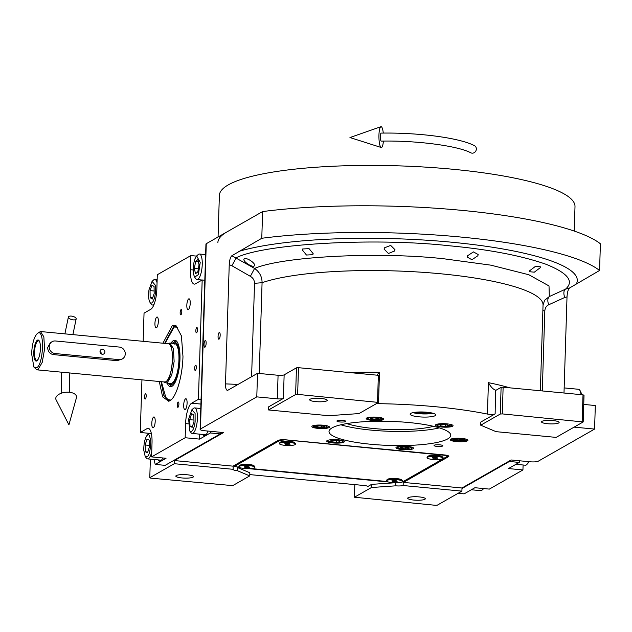 <?xml version="1.0" encoding="UTF-8"?>
<svg xmlns="http://www.w3.org/2000/svg" width="632" height="632" viewBox="0 0 632 632"><rect width="100%" height="100%" fill="white"/><g stroke="black" fill="none" stroke-linecap="round" stroke-linejoin="round"><path stroke-width="0.95" d="M254.34 265.93C251.876 267.802 241.93 260.708 244.181 258.867C246.678 256.947 256.624 263.971 254.34 265.93L254.617 265.282M243.905 259.491L244.181 258.867M394.684 250.951L388.419 253.479L384.098 249.111L384.398 247.855L390.663 245.413L394.984 249.687L394.684 250.951M312.864 254.688L306.457 255.028L302.365 250.011L302.665 248.976L309.064 248.637L313.156 253.63L312.864 254.688M268.553 409.963L328.656 415.698L358.992 413.581L378.536 402.434L297.64 394.384L295.618 394.526L268.553 409.963L268.647 406.826L283.405 398.413A4.811 0.948 1.8 0 1 277.337 398.832L256.79 396.872L257.532 373.315L227.836 390.26C226.288 390.655 225.506 388.53 225.49 383.885L229.234 264.69C229.511 260.06 230.388 257.074 231.857 255.739L254.601 268.442C259.586 272.021 262.083 276.777 262.075 282.709A149.049 29.459 1.8 0 1 430.092 272.85A149.049 29.459 1.8 0 1 543.046 305.043L540.352 390.758M430.613 412.728A9.417 1.864 1.8 0 1 415.437 412.254M439.374 427.88A60.901 12.04 1.8 0 1 371.284 430.131A60.901 12.04 -178.2 0 1 340.838 424.783M574.101 427.129L594.578 429.081L538.227 461.226A6.415 1.264 -178.2 0 1 530.137 461.787L511.114 459.978L462 487.991L403.232 482.39A6.415 1.264 -178.2 0 0 403.927 482.121L448.53 456.675A6.415 1.264 -178.2 0 0 448.846 456.296A6.415 1.264 -178.2 0 0 444.446 454.953L286.209 439.864A6.415 1.264 -178.2 0 0 278.112 440.425L233.508 465.871A6.415 1.264 -178.2 0 0 233.2 466.171L233.105 469.315L174.329 463.706L149.776 477.721L150.795 478.148L232.695 485.629L249.735 475.904L249.838 472.768L237.593 467.593L240.697 467.893M249.774 474.672A4.811 0.948 1.8 0 1 251.647 474.774L364.237 485.51A4.811 0.948 1.8 0 1 367.54 486.522A4.811 0.948 1.8 0 1 367.303 486.806L367.318 486.221M394.992 482.745L371.561 484.373L367.303 486.806M248.842 468.668L388.293 481.963M237.6 467.261L237.49 470.737L249.735 475.904M371.561 484.373L371.458 487.517L354.426 497.234L354.821 484.61M395.83 482.745L395.735 485.826L371.458 487.517M233.105 469.315A6.415 1.264 -178.2 0 0 233.09 469.386A6.415 1.264 -178.2 0 0 237.49 470.737M176.265 475.572A8.816 1.746 1.8 0 1 186.061 474.695A8.816 1.746 1.8 0 1 193.447 476.647A8.816 1.746 1.8 0 1 193.005 477.168A8.816 1.746 1.8 0 1 183.209 478.045A8.816 1.746 1.8 0 1 175.822 476.094A8.816 1.746 1.8 0 1 176.265 475.572M149.776 477.721L150.361 459.148M233.2 466.171L174.432 460.57L174.329 463.706M174.432 460.57L223.546 432.557L204.523 430.74A6.415 1.264 -178.2 0 1 200.123 429.397L205.945 244.094A6.415 1.264 1.8 0 1 206.269 243.715L262.62 211.57A211.562 41.815 1.8 0 1 600.4 243.786L599.563 270.48L569.637 287.947C568.168 289.282 567.299 292.268 567.015 296.898L563.997 393.009M462 487.991L461.905 491.135L403.129 485.526A6.415 1.264 -178.2 0 1 395.735 485.826M354.426 497.234L435.322 505.284L437.344 505.142L461.905 491.135M408.154 497.684A8.816 1.746 1.8 0 1 417.942 496.807A8.816 1.746 1.8 0 1 425.328 498.759A8.816 1.746 1.8 0 1 424.886 499.28A8.816 1.746 1.8 0 1 415.098 500.165A8.816 1.746 1.8 0 1 407.711 498.206A8.816 1.746 1.8 0 1 408.154 497.684M403.232 482.39L403.129 485.526M370.842 444.264A60.901 12.04 -178.2 0 0 450.758 435.314A60.901 12.04 -178.2 0 0 408.928 422.539A60.901 12.04 -178.2 0 0 329.011 431.49A60.901 12.04 -178.2 0 0 370.842 444.264M410.792 413.368A12.822 2.536 -178.2 0 0 410.144 414.126A12.822 2.536 -178.2 0 0 420.888 416.97A12.822 2.536 -178.2 0 0 435.132 415.69A12.822 2.536 -178.2 0 0 435.78 414.932A12.822 2.536 -178.2 0 0 425.028 412.096A12.822 2.536 -178.2 0 0 410.792 413.368M450.742 439.201A8.816 1.746 -178.2 0 0 450.3 439.722A8.816 1.746 -178.2 0 0 457.694 441.681A8.816 1.746 -178.2 0 0 467.483 440.796A8.816 1.746 -178.2 0 0 467.925 440.283A8.816 1.746 -178.2 0 0 460.538 438.324A8.816 1.746 -178.2 0 0 450.742 439.201M396.382 447.172A8.816 1.746 -178.2 0 0 395.94 447.693A8.816 1.746 -178.2 0 0 403.327 449.644A8.816 1.746 -178.2 0 0 413.123 448.767A8.816 1.746 -178.2 0 0 413.565 448.246A8.816 1.746 -178.2 0 0 406.171 446.287A8.816 1.746 -178.2 0 0 396.382 447.172M327.155 440.567A8.816 1.746 -178.2 0 0 326.712 441.089A8.816 1.746 -178.2 0 0 334.099 443.04A8.816 1.746 -178.2 0 0 343.887 442.163A8.816 1.746 -178.2 0 0 344.329 441.642A8.816 1.746 -178.2 0 0 336.943 439.69A8.816 1.746 -178.2 0 0 327.155 440.567M312.287 426A8.816 1.746 -178.2 0 0 311.845 426.521A8.816 1.746 -178.2 0 0 319.231 428.472A8.816 1.746 -178.2 0 0 329.019 427.595A8.816 1.746 -178.2 0 0 329.462 427.074A8.816 1.746 -178.2 0 0 322.075 425.123A8.816 1.746 -178.2 0 0 312.287 426M366.647 418.036A8.816 1.746 -178.2 0 0 366.205 418.558A8.816 1.746 -178.2 0 0 373.591 420.509A8.816 1.746 -178.2 0 0 383.387 419.632A8.816 1.746 -178.2 0 0 383.829 419.111A8.816 1.746 -178.2 0 0 376.443 417.159A8.816 1.746 -178.2 0 0 366.647 418.036M435.875 424.641A8.816 1.746 -178.2 0 0 435.44 425.162A8.816 1.746 -178.2 0 0 442.827 427.113A8.816 1.746 -178.2 0 0 452.615 426.237A8.816 1.746 -178.2 0 0 453.057 425.715A8.816 1.746 -178.2 0 0 445.671 423.756A8.816 1.746 -178.2 0 0 435.875 424.641M345.514 421.576A4.408 0.869 -178.2 0 0 345.736 421.315A4.408 0.869 -178.2 0 0 342.038 420.343A4.408 0.869 -178.2 0 0 337.148 420.778A4.408 0.869 -178.2 0 0 336.927 421.038A4.408 0.869 -178.2 0 0 340.616 422.018A4.408 0.869 -178.2 0 0 345.514 421.576M442.621 446.018A4.408 0.869 -178.2 0 0 442.842 445.757A4.408 0.869 -178.2 0 0 439.145 444.786A4.408 0.869 -178.2 0 0 434.255 445.22A4.408 0.869 -178.2 0 0 434.034 445.481A4.408 0.869 -178.2 0 0 437.723 446.461A4.408 0.869 -178.2 0 0 442.621 446.018M378.386 402.521L378.355 403.666A149.049 29.459 -178.2 0 1 487.43 414.071A4.811 0.948 1.8 0 0 495.14 413.881L480.818 422.05L480.715 425.194L496.025 431.656L556.121 437.391L583.186 421.947L584.023 395.253L583.004 394.826L503.127 387.203L501.105 387.345L496.325 390.07A9.622 2.891 95.4 0 1 495.883 390.221C493.371 389.596 490.874 387.076 488.418 382.66A149.049 29.459 1.8 0 1 509.85 387.851M378.355 403.666A4.811 0.948 1.8 0 1 376.546 403.572M256.79 396.872L200.447 429.017A6.415 1.264 -178.2 0 0 200.123 429.397M477.879 255.739L471.946 259.744L467.19 257.058L467.498 255.818L473.423 251.899L478.179 254.522L477.879 255.739M540.155 267.763L534.332 272.171L529.387 271.705L529.679 270.741L535.486 266.333L540.447 266.83L540.155 267.763M219.225 332.558A3.365 1.011 -84.6 0 0 218.087 336.106A3.365 1.011 -84.6 0 0 218.798 339.202A3.365 1.011 -84.6 0 0 219.02 339.155A3.365 1.011 -84.6 0 0 220.157 335.6A3.365 1.011 -84.6 0 0 219.438 332.503A3.365 1.011 -84.6 0 0 219.225 332.558M205.195 340.561A3.365 1.011 -84.6 0 0 204.049 344.116A3.365 1.011 -84.6 0 0 204.768 347.213A3.365 1.011 -84.6 0 0 204.981 347.158A3.365 1.011 -84.6 0 0 206.127 343.603A3.365 1.011 -84.6 0 0 205.408 340.506A3.365 1.011 -84.6 0 0 205.195 340.561M227.836 390.26L227.323 390.394M231.857 255.739L261.774 238.272L262.62 211.57M261.774 238.272A211.562 41.815 1.8 0 1 599.563 270.48M594.578 429.081L595.32 405.531L583.739 404.425M433.062 413.281A12.822 2.536 1.8 0 1 412.957 412.649M583.186 421.947L502.282 413.905L500.26 414.039L480.715 425.194M500.26 414.039L501.105 387.345M495.535 390.197L495.14 413.881M376.854 375.163L379.342 372.264L379.232 375.677M378.536 402.434L379.382 375.74L378.355 375.305L298.478 367.69L296.455 367.832L284.139 374.855A4.811 0.948 -178.2 0 1 278.072 375.274L257.532 373.315M295.618 394.526L296.455 367.832M543.046 305.043L544.658 300.208L549.342 296.55L565.466 289.18C574.472 281.43 567.978 273.119 545.961 264.247C521.155 255.612 488.955 249.458 449.368 245.777C374.839 237.419 264.121 243.652 236.147 257.777A8.011 0.403 120.1 0 1 231.841 265.701L250.367 276.342C253.069 277.938 254.459 280.268 254.53 283.326L251.599 376.704M542.296 390.939L544.808 311.007C545.045 307.974 546.34 305.904 548.694 304.79L564.779 297.451A8.011 4.503 65.2 0 1 565.466 289.18L569.637 287.947M541.964 421.354A8.816 1.746 1.8 0 1 551.752 420.478A8.816 1.746 1.8 0 1 559.138 422.429A8.816 1.746 1.8 0 1 558.696 422.95A8.816 1.746 1.8 0 1 548.908 423.835A8.816 1.746 1.8 0 1 541.521 421.876A8.816 1.746 1.8 0 1 541.964 421.354M582.167 421.52L583.004 394.826M502.282 413.905L503.127 387.203M310.075 399.242A8.816 1.746 1.8 0 1 319.871 398.365A8.816 1.746 1.8 0 1 327.257 400.317A8.816 1.746 1.8 0 1 326.815 400.838A8.816 1.746 1.8 0 1 317.027 401.715A8.816 1.746 1.8 0 1 309.641 399.764A8.816 1.746 1.8 0 1 310.075 399.242M377.517 402.007L378.355 375.305M297.64 394.384L298.478 367.69M217.89 242.514A177.9 35.163 1.8 0 1 226.817 231.999M218.064 236.984L219.375 195.406A177.9 35.163 1.8 0 1 228.294 184.884A177.9 35.163 1.8 0 1 425.905 167.14A177.9 35.163 1.8 0 1 575.002 206.577L574.235 231.075M346.778 423.598A52.085 10.294 -178.2 0 0 374.041 428.559A52.085 10.294 -178.2 0 0 433.52 426.324M398.057 447.33C393.057 448.594 411.211 450.324 411.448 448.602C412.348 447.804 410.855 447.172 406.961 446.706C402.782 446.405 399.811 446.611 398.057 447.33L397.844 448.033L396.928 447.093A8.011 1.58 -178.2 0 1 396.825 446.966M411.448 448.602L412.617 447.59A8.011 1.58 -178.2 0 0 412.728 447.464M405.697 448.886L409.149 448.38L408.201 447.456L403.808 447.037L400.364 447.543L401.304 448.467L405.697 448.886L405.752 447.227M401.304 448.467L401.336 447.401M342.425 441.286C341.114 440.441 338.341 439.998 334.083 439.951L328.608 441.428L336.959 442.771C341.027 442.637 342.852 442.139 342.425 441.286L342.418 441.863L343.389 440.986A8.011 1.58 -178.2 0 0 343.492 440.867M327.597 440.362A8.011 1.58 -178.2 0 0 327.7 440.496L328.608 441.428M332.077 441.871L336.469 442.289L339.913 441.784L338.973 440.859L334.581 440.441L331.128 440.946L332.077 441.871L332.108 440.804M336.469 442.289L336.516 440.623M325.354 427.983L327.55 427.295L325.915 426.023L318.528 425.407L313.741 426.861L315.4 427.564L325.354 427.983M327.55 427.295L328.522 426.418A8.011 1.58 -178.2 0 0 328.632 426.3M312.729 425.794A8.011 1.58 -178.2 0 0 312.832 425.928L313.741 426.861M316.261 426.379L317.209 427.303L321.601 427.722L325.046 427.216L324.105 426.292L319.713 425.873L316.261 426.379M317.209 427.303L317.24 426.237M321.601 427.722L321.649 426.055M381.712 419.474C386.713 418.202 368.559 416.472 368.322 418.194C367.421 418.992 368.914 419.624 372.817 420.09C376.988 420.399 379.958 420.193 381.712 419.474L382.881 418.455A8.011 1.58 -178.2 0 0 382.992 418.337M367.089 417.831A8.011 1.58 -178.2 0 0 367.192 417.965L368.108 418.898L368.322 418.194M374.073 417.91L370.628 418.416L371.569 419.34L375.961 419.759L379.413 419.253L378.465 418.329L374.073 417.91M375.961 419.759L376.016 418.092M371.569 419.34L371.6 418.273M437.352 425.51C438.655 426.355 441.436 426.798 445.686 426.845L451.145 425.936L442.811 424.025C438.742 424.159 436.917 424.657 437.352 425.51L436.42 424.562A8.011 1.58 -178.2 0 0 436.436 424.578M451.145 425.936L452.117 425.059A8.011 1.58 -178.2 0 0 452.22 424.933M447.701 424.933L443.308 424.514L439.856 425.02L440.796 425.944L445.189 426.363L448.641 425.857L447.701 424.933M445.189 426.363L445.244 424.696M440.796 425.944L440.836 424.87M454.424 438.821L452.204 440.062L453.863 440.773L466.013 440.496L464.37 439.232L454.424 438.821M451.193 439.003A8.011 1.58 -178.2 0 0 451.288 439.129L452.204 440.062M466.013 440.496L466.985 439.627A8.011 1.58 -178.2 0 0 467.088 439.501M463.509 440.417L462.569 439.493L458.176 439.074L454.724 439.58L455.664 440.504L460.057 440.923L463.509 440.417M460.057 440.923L460.112 439.264M455.664 440.504L455.704 439.438M162.93 343.208L172.188 325.828L175.933 325.599L181.408 335.876L182.972 356.48C182.506 376.411 176.21 397.647 169.834 400.775L168.72 401.249L162.629 396.857L159.28 381.499M164.66 343.373L173.689 326.539L176.644 326.049M220.758 432.288L220.276 433.908L165.15 465.357L155.259 464.417L166.034 458.271L151.577 456.889L152.028 442.756A17.633 5.301 95.4 0 0 148.188 428.354A17.633 5.301 95.4 0 0 147.051 428.63L149.239 428.836M188.36 309.577A5.451 1.643 -84.6 0 0 190.2 303.826A5.451 1.643 -84.6 0 0 189.047 298.81A5.451 1.643 -84.6 0 0 188.691 298.897A5.451 1.643 -84.6 0 0 186.851 304.648A5.451 1.643 -84.6 0 0 188.012 309.656A5.451 1.643 -84.6 0 0 188.36 309.577M156.467 327.771A5.451 1.643 -84.6 0 0 158.308 322.02A5.451 1.643 -84.6 0 0 157.147 317.003A5.451 1.643 -84.6 0 0 156.799 317.09A5.451 1.643 -84.6 0 0 154.959 322.841A5.451 1.643 -84.6 0 0 156.112 327.85A5.451 1.643 -84.6 0 0 156.467 327.771M153.663 417.025A5.451 1.643 -84.6 0 0 151.814 422.776A5.451 1.643 -84.6 0 0 152.976 427.785A5.451 1.643 -84.6 0 0 153.323 427.706A5.451 1.643 -84.6 0 0 155.172 421.955A5.451 1.643 -84.6 0 0 154.011 416.938A5.451 1.643 -84.6 0 0 153.663 417.025M185.555 398.832A5.451 1.643 -84.6 0 0 183.707 404.583A5.451 1.643 -84.6 0 0 184.868 409.591A5.451 1.643 -84.6 0 0 185.215 409.512A5.451 1.643 -84.6 0 0 187.064 403.761A5.451 1.643 -84.6 0 0 185.903 398.745A5.451 1.643 -84.6 0 0 185.555 398.832M155.259 464.417L153.939 459.488M141.939 379.848L140.288 432.486L149.634 433.378M143.156 341.32L144.041 313.14L150.803 309.285A17.633 5.301 95.4 0 0 156.862 288.863L157.305 274.73L190.88 255.573L196.489 256.11M201.063 399.574L198.424 399.321L202.177 279.976L204.808 280.229M220.276 433.908L210.385 432.967L210.867 431.348M210.385 432.967L199.609 439.114L185.16 437.739L151.577 456.889M178.161 402.086A2.647 0.798 -84.6 0 0 177.26 404.875A2.647 0.798 -84.6 0 0 177.821 407.308A2.647 0.798 -84.6 0 0 177.995 407.269A2.647 0.798 -84.6 0 0 178.888 404.48A2.647 0.798 -84.6 0 0 178.327 402.047A2.647 0.798 -84.6 0 0 178.161 402.086M181.06 309.609A2.647 0.798 -84.6 0 0 180.167 312.398A2.647 0.798 -84.6 0 0 180.728 314.831A2.647 0.798 -84.6 0 0 180.902 314.791A2.647 0.798 -84.6 0 0 181.795 312.003A2.647 0.798 -84.6 0 0 181.234 309.569A2.647 0.798 -84.6 0 0 181.06 309.609M195.557 365.257A2.647 0.798 -84.6 0 0 194.664 368.045A2.647 0.798 -84.6 0 0 195.225 370.478A2.647 0.798 -84.6 0 0 195.391 370.439A2.647 0.798 -84.6 0 0 196.291 367.65A2.647 0.798 -84.6 0 0 195.722 365.217A2.647 0.798 -84.6 0 0 195.557 365.257M145.439 393.847A2.647 0.798 -84.6 0 0 144.546 396.635A2.647 0.798 -84.6 0 0 145.107 399.068A2.647 0.798 -84.6 0 0 145.273 399.029A2.647 0.798 -84.6 0 0 146.174 396.24A2.647 0.798 -84.6 0 0 145.613 393.807A2.647 0.798 -84.6 0 0 145.439 393.847M196.742 327.574A2.647 0.798 -84.6 0 0 195.849 330.362A2.647 0.798 -84.6 0 0 196.41 332.795A2.647 0.798 -84.6 0 0 196.576 332.756A2.647 0.798 -84.6 0 0 197.476 329.959A2.647 0.798 -84.6 0 0 196.907 327.526A2.647 0.798 -84.6 0 0 196.742 327.574M140.288 432.486L147.051 428.63M185.16 437.739L185.603 423.606A17.633 5.301 95.4 0 1 191.654 403.184L200.921 404.069M198.424 399.321L191.654 403.184M202.177 279.976L195.406 283.839A17.633 5.301 95.4 0 1 194.277 284.116A17.633 5.301 95.4 0 1 190.437 269.706L193.187 269.975M190.88 255.573L190.437 269.706M158.047 459.883A14.023 4.219 -84.6 0 0 159.635 461.242A14.023 4.219 -84.6 0 0 160.536 461.02A14.023 4.219 -84.6 0 0 162.772 457.955M202.651 434.437A14.023 4.219 -84.6 0 0 204.239 435.796A14.023 4.219 -84.6 0 0 205.139 435.574A14.023 4.219 -84.6 0 0 207.952 431.063M199.767 434.16L199.609 439.114M205.021 435.638A14.023 4.219 95.4 0 1 204.175 434.579M160.417 461.084A14.023 4.219 95.4 0 1 159.572 460.025M169.502 400.949L163.846 395.498L161.002 381.665M220.647 432.667L221.232 432.335M150.479 303.028C152.47 303.684 154.058 300.777 155.235 294.322L155.385 285.293L152.059 281.382L148.978 289.843C148.196 296.59 148.702 300.982 150.479 303.028L151.261 304.221A12.822 3.855 -84.6 0 0 151.767 304.735A12.822 3.855 -84.6 0 0 152.415 304.987A12.822 3.855 -84.6 0 0 154.279 303.779M157.052 282.765A12.822 3.855 -84.6 0 0 154.848 279.463A12.822 3.855 -84.6 0 0 153.576 280L152.059 281.382M152.004 285.087L150.045 290.602L150.147 297.601L152.209 299.078L154.169 293.556L154.066 286.565L152.004 285.087M150.045 290.602L154.137 290.997M150.147 297.601L152.652 297.838M193.613 274.462L194.64 277.132L198.393 274.62L200.218 262.438L196.663 255.936L195.027 258.662C193.266 263.884 192.8 269.145 193.613 274.462M194.64 277.132L195.865 278.775A12.822 3.855 -84.6 0 0 197.018 279.549A12.822 3.855 -84.6 0 0 200.154 275.9A12.822 3.855 -84.6 0 0 202.248 262.122A12.822 3.855 -84.6 0 0 199.451 254.017A12.822 3.855 -84.6 0 0 198.179 254.554L196.663 255.936M197.927 259.539L195.604 261.372L194.387 268.474L195.493 273.743L197.824 271.902L199.041 264.8L197.927 259.539M195.604 261.372L198.369 261.64M194.387 268.474L198.345 268.853M143.772 450.229L145.202 456.47L147.667 456.304C149.342 454.882 150.384 450.024 150.772 441.721C149.808 435.069 148.512 433.046 146.877 435.638C144.791 438.861 143.756 443.727 143.772 450.229M145.202 456.47L146.427 458.113A12.822 3.855 -84.6 0 0 147.58 458.879A12.822 3.855 -84.6 0 0 149.247 457.923A12.822 3.855 -84.6 0 0 151.735 451.943M147.58 458.879L161.271 460.191A12.822 3.855 -84.6 0 0 161.46 460.191M151.617 434.903A12.822 3.855 -84.6 0 0 150.013 433.354A12.822 3.855 -84.6 0 0 148.733 433.892L146.877 435.638M149.144 440.133L147.011 439.153L145.139 444.991L145.4 451.809L147.532 452.788L149.405 446.95L149.144 440.133M145.4 451.809L147.77 452.038M145.139 444.991L149.342 445.394M190.516 431.624C192.562 431.711 194.103 428.449 195.13 421.844L195.09 413.344L191.828 409.828L188.62 419.221L189.805 431.024L190.516 431.624M189.805 431.024L191.03 432.675A12.822 3.855 -84.6 0 0 191.844 433.354A12.822 3.855 -84.6 0 0 192.183 433.441A12.822 3.855 -84.6 0 0 197.113 422.176A12.822 3.855 -84.6 0 0 194.617 407.909A12.822 3.855 -84.6 0 0 193.345 408.446L191.828 409.828M192.183 433.441L205.874 434.745A12.822 3.855 -84.6 0 0 206.064 434.745M191.583 413.755L189.726 419.664L190.027 426.434L192.175 427.303L194.024 421.394L193.724 414.624L191.583 413.755M189.726 419.664L193.961 420.067M190.027 426.434L192.373 426.663M177.805 327.178L174.116 327.036L165.039 343.413M176.676 326.065A37.667 11.337 -84.6 0 0 175.206 326.499L174.116 327.036M161.381 381.704L166.121 398.444L168.175 400.23A37.667 11.337 -84.6 0 0 169.534 400.933M167.204 399.495L170.853 400.056M167.211 383.063A23.305 7.015 95.4 0 0 171.525 386.5A23.305 7.015 95.4 0 0 178.73 370.779A23.305 7.015 -84.6 0 0 175.901 340.608A23.305 7.015 -84.6 0 0 171.019 343.176M168.547 383.19A21.377 6.431 95.4 0 0 169.179 383.98A21.377 6.431 95.4 0 0 178.232 370.17A21.377 6.431 -84.6 0 0 178.722 349.243A21.377 6.431 -84.6 0 0 173.121 342.647L174.637 341.628A22.57 6.794 95.4 0 1 176.581 341.177M172.299 386.081A22.57 6.794 95.4 0 1 170.482 385.267L169.179 383.98M173.121 342.647A21.377 6.431 -84.6 0 0 172.346 343.302M163.98 382.052L166.066 382.953L170.782 383.403A20.034 6.028 95.4 0 0 177.884 369.752A20.034 6.028 -84.6 0 0 174.582 343.516L169.866 343.065L167.401 343.634M175.214 343.69A20.034 6.028 -84.6 0 0 174.377 344.077M461.984 488.512L509.368 461.478L509.55 460.87M458.113 493.292L464.133 493.868L474.909 487.722L489.366 489.097L522.941 469.947L508.483 468.565L519.259 462.419L509.368 461.478M519.741 460.799L519.259 462.419M522.941 469.947L523.099 464.994M483.243 488.52A12.822 3.855 95.4 0 1 482.066 490.124A12.822 3.855 95.4 0 1 480.794 490.661L471.338 489.761M483.757 488.568L482.066 490.124M528.51 461.637A12.822 3.855 95.4 0 1 526.669 464.678A12.822 3.855 95.4 0 1 525.397 465.215L515.949 464.315M529.308 461.708L526.669 464.678M163.751 381.925L165.845 381.918C173.658 378.623 174.93 338.152 167.046 343.808M166.066 382.953L167.346 382.637L171.699 375.203L174.132 361.504L173.397 348.572L169.866 343.065M37.659 333.254C34.278 336.192 32.256 342.994 31.6 353.675L33.859 367.026L36.569 367.808C43.648 364.814 44.801 328.134 37.659 333.254L40.464 331.531L168.27 343.721A19.237 5.791 -84.6 0 1 172.362 361.417A19.237 5.791 -84.6 0 1 165.853 381.704A19.237 5.791 -84.6 0 1 164.62 382.012L36.806 369.823L38.038 369.523L42.218 362.381L44.556 349.227L43.845 336.817L40.464 331.531M33.907 367.089L36.806 369.823M52.108 341.691L50.347 342.694L47.692 347.537C47.85 351.439 49.699 353.794 53.238 354.592L55.087 353.541L118.99 359.632A6.415 5.98 60.3 0 0 122.363 358.921A6.415 5.98 60.3 0 0 125.073 352.111A6.415 5.98 60.3 0 0 119.385 347.071L55.482 340.98A6.415 5.98 60.3 0 0 52.108 341.691A6.415 5.98 60.3 0 0 49.193 346.676A6.415 5.98 60.3 0 0 55.087 353.541M39.808 342.252A9.78 2.939 95.4 0 0 38.994 341.051A9.78 2.939 95.4 0 0 37.857 340.996A9.78 2.939 -84.6 0 0 34.499 352.198A9.78 2.939 -84.6 0 0 37.169 360.193A9.78 2.939 -84.6 0 0 37.248 360.153A9.78 2.939 95.4 0 0 38.189 359.173M37.438 340.166A10.578 3.184 -84.6 0 0 33.804 352.419A10.578 3.184 -84.6 0 0 36.79 360.896A10.578 3.184 -84.6 0 0 38.007 359.513A10.578 3.184 -84.6 0 0 39.682 341.88A10.578 3.184 -84.6 0 0 37.438 340.166M53.238 354.592L117.141 360.69L122.363 358.921M101.373 353.952A2.567 2.394 60.3 0 0 100.014 351.566M104.88 351.992A2.567 2.394 60.3 0 0 101.175 349.528A2.567 2.394 60.3 0 0 101.223 353.857A2.567 2.394 60.3 0 0 104.88 351.992M416.583 412.143A8.05 1.588 -178.2 0 0 429.476 412.546M418.676 412.032L424.254 412.562L426.647 412.214M424.254 412.562L424.277 412.048M400.601 482.35L401.905 482.263L447.511 456.249L445.465 455.388L284.195 439.738M447.511 456.249L447.535 455.482M284.187 440.006L280.134 440.283L234.527 466.298L239.457 467.435M251.086 468.549L387.045 481.513M234.527 466.298L234.567 465.271M239.07 466.037A8.011 1.58 -178.2 0 1 239.291 465.871A8.011 1.58 1.8 0 1 247.388 465.034A8.011 1.58 1.8 0 1 254.759 466.527L253.993 465.752A7.213 1.422 -178.2 0 0 247.365 464.402A7.213 1.422 -178.2 0 0 240.081 465.16A7.213 1.422 -178.2 0 0 239.876 465.302L239.07 466.037A8.011 1.58 -178.2 0 0 238.896 466.345L238.88 466.819A8.011 1.58 -178.2 0 0 245.595 468.596A8.011 1.58 -178.2 0 0 254.499 467.798A8.011 1.58 1.8 0 0 254.893 467.325A8.011 1.58 1.8 0 0 248.178 465.547A8.011 1.58 1.8 0 0 239.283 466.345A8.011 1.58 -178.2 0 0 238.88 466.819M386.658 480.107A8.011 1.58 -178.2 0 1 386.887 479.949A8.011 1.58 1.8 0 1 394.976 479.103A8.011 1.58 1.8 0 1 402.347 480.604L401.589 479.822A7.213 1.422 -178.2 0 0 394.953 478.479A7.213 1.422 -178.2 0 0 387.669 479.238A7.213 1.422 -178.2 0 0 387.463 479.38L386.658 480.107A8.011 1.58 -178.2 0 0 386.484 480.423L386.468 480.897A8.011 1.58 -178.2 0 0 393.183 482.666A8.011 1.58 -178.2 0 0 402.086 481.868A8.011 1.58 1.8 0 0 402.489 481.394A8.011 1.58 1.8 0 0 395.774 479.617A8.011 1.58 1.8 0 0 386.871 480.423A8.011 1.58 -178.2 0 0 386.468 480.897M279.66 442.874A8.011 1.58 -178.2 0 1 279.889 442.716A8.011 1.58 1.8 0 1 287.987 441.879A8.011 1.58 1.8 0 1 295.349 443.372L294.591 442.59A7.213 1.422 -178.2 0 0 287.963 441.247A7.213 1.422 -178.2 0 0 280.671 442.005A7.213 1.422 -178.2 0 0 280.474 442.147L279.66 442.874A8.011 1.58 -178.2 0 0 279.486 443.19L279.47 443.664A8.011 1.58 -178.2 0 0 286.185 445.442A8.011 1.58 -178.2 0 0 295.089 444.644A8.011 1.58 1.8 0 0 295.492 444.17A8.011 1.58 1.8 0 0 288.777 442.392A8.011 1.58 1.8 0 0 279.873 443.19A8.011 1.58 -178.2 0 0 279.47 443.664M427.256 456.952A8.011 1.58 -178.2 0 1 427.477 456.794A8.011 1.58 1.8 0 1 435.574 455.949A8.011 1.58 1.8 0 1 442.945 457.442L442.179 456.667A7.213 1.422 -178.2 0 0 435.551 455.324A7.213 1.422 -178.2 0 0 428.267 456.083A7.213 1.422 -178.2 0 0 428.062 456.225L427.256 456.952A8.011 1.58 -178.2 0 0 427.074 457.268L427.066 457.734A8.011 1.58 -178.2 0 0 433.781 459.511A8.011 1.58 -178.2 0 0 442.677 458.714A8.011 1.58 1.8 0 0 443.079 458.239A8.011 1.58 1.8 0 0 436.364 456.462A8.011 1.58 1.8 0 0 427.461 457.26A8.011 1.58 -178.2 0 0 427.066 457.734M295.349 443.372A8.011 1.58 1.8 0 1 295.507 443.696L295.492 444.17M286.92 443.364L284.85 443.664L285.411 444.217L290.12 444.17L289.551 443.609L286.92 443.364M288.05 444.47L288.081 443.474M285.411 444.217L285.435 443.577M254.759 466.527A8.011 1.58 1.8 0 1 254.909 466.851L254.893 467.325M246.322 466.519L244.252 466.819L244.821 467.372L249.522 467.325L248.961 466.772L246.322 466.519M247.452 467.625L247.483 466.629M244.821 467.372L244.837 466.732M442.945 457.442A8.011 1.58 1.8 0 1 443.095 457.766L443.079 458.239M434.508 457.434L432.438 457.734L433.007 458.295L437.707 458.239L437.139 457.687L434.508 457.434M435.638 458.54L435.669 457.544M433.007 458.295L433.023 457.655M402.347 480.604A8.011 1.58 1.8 0 1 402.505 480.928L402.489 481.394M393.91 480.589L391.84 480.897L392.409 481.45L397.109 481.394L396.548 480.841L393.91 480.589M395.047 481.703L395.071 480.699M392.409 481.45L392.425 480.81M71.369 316.095A4.005 1.706 14 0 0 68.39 317.011A4.005 1.706 14 0 0 73.178 319.863A4.005 1.706 14 0 0 76.164 318.947A4.005 1.706 14 0 0 71.369 316.095M69.299 392.267A10.42 5.483 -5.8 0 1 76.417 397.805L68.92 424.854L56.114 399.874A10.42 5.483 -5.8 0 1 59.005 394.273A10.42 5.483 -5.8 0 1 69.299 392.267M476.338 149.049A4.005 3.618 116.8 0 1 470.832 152.818C458.295 145.992 417.365 140.375 381.278 141.11A4.005 0.877 89.2 0 1 380.346 136.307A4.005 0.877 89.2 0 1 381.167 133.099C418.479 132.499 459.346 137.752 474.45 145.66A4.005 3.618 116.8 0 1 476.338 149.049M383.276 133.076A10.42 2.291 89.2 0 0 380.906 126.716A10.42 2.291 89.2 0 0 378.947 135.027A10.42 2.291 89.2 0 0 381.199 147.493A10.42 2.291 89.2 0 0 383.387 141.086M564.155 387.914L578.478 389.273A12.822 3.855 95.4 0 1 579.631 390.047L580.239 390.868A12.024 3.618 95.4 0 1 581.511 394.684M579.631 390.047A12.822 3.855 95.4 0 1 581.061 394.637M250.367 276.342L254.601 268.442C282.228 256.434 378.268 251.512 443.609 258.749L490.89 265.163L528.85 274.754L549.011 285.94L549.342 296.55C547.565 298.17 547.344 300.919 548.694 304.79M403.959 481.086L403.927 482.121M206.269 243.715L200.447 429.017M448.554 455.901L448.53 456.675M487.43 414.071L488.418 382.66M254.53 283.326L262.075 282.709L259.223 373.48M348.469 372.461A149.049 29.459 1.8 0 1 379.342 372.264M283.405 398.413L284.139 374.855M277.337 398.832L278.072 375.274M238.09 384.406L225.49 383.885M229.234 264.69L231.841 265.701M576.51 283.626A182.514 36.071 -178.2 0 0 451.943 242.238A182.514 36.071 -178.2 0 0 238.73 251.418M564.779 297.451L567.015 296.898M544.808 311.007L542.872 310.596M185.603 423.606L188.352 423.867M117.141 360.69L118.99 359.632M157.147 279.684L154.848 279.463M153.758 305.122L152.415 304.987M205.613 254.609L199.451 254.017M202.082 280.031L197.018 279.549M151.356 433.481L150.013 433.354M200.779 408.501L194.617 407.909M68.39 317.011L64.891 333.862M61.241 372.153L61.723 393.088M76.164 318.947L72.893 334.62M69.244 372.912L69.702 392.306M381.199 147.493L349.954 137.539L380.906 126.716"/></g></svg>
